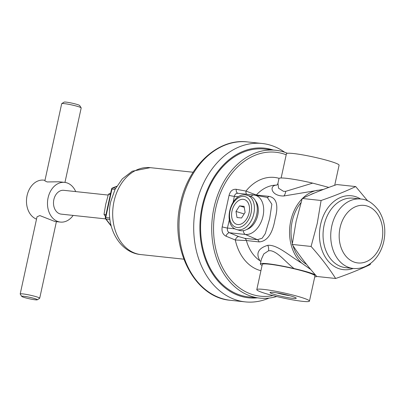 <?xml version="1.0" encoding="UTF-8"?>
<svg xmlns="http://www.w3.org/2000/svg" width="404" height="404" viewBox="0 0 404 404"><rect width="100%" height="100%" fill="white"/><g stroke="black" fill="none" stroke-linecap="round" stroke-linejoin="round"><path stroke-width="0.61" d="M105.53 216.69L104.015 214.408L105.727 204.267L108.418 194.233L110.378 194.44M104.015 214.408L105.979 214.62M108.418 194.233L110.651 193.198M236.734 229.558L239.623 230.442A17.963 11.761 -73 0 0 241.072 230.74A17.963 11.761 -73 0 0 256.434 215.625A17.963 11.761 -73 0 0 250.142 196.086L245.597 194.864C229.921 193.087 222.372 225.811 236.734 229.558A17.963 11.761 -73 0 0 238.188 229.856A17.963 11.761 -73 0 0 253.55 214.741A17.963 11.761 -73 0 0 247.258 195.203M237.512 224.528L238.092 224.589L237.512 224.528A12.984 8.499 107 0 1 231.851 217.842L231.724 217.069L231.851 217.842M234.764 204.485L234.31 205.192L234.764 204.485A12.984 8.499 107 0 1 243.016 199.288L243.592 199.349L243.016 199.288M249.384 206.803L249.258 206.035L249.384 206.803A12.984 8.499 107 0 1 246.793 218.685L246.344 219.392L246.793 218.685M246.344 219.392A12.984 8.499 107 0 1 238.092 224.589M237.799 224.558A12.973 8.494 -73 0 0 246.566 219.039A12.973 8.494 -73 0 0 249.319 206.419A12.973 8.494 -73 0 0 243.304 199.318A12.973 8.494 -73 0 0 234.537 204.838A12.973 8.494 -73 0 0 231.785 217.458A12.973 8.494 -73 0 0 237.799 224.558M243.592 199.349A12.984 8.499 107 0 1 249.258 206.035M231.724 217.069A12.984 8.499 107 0 1 234.31 205.192M236.002 211.449L237.007 217.519L241.557 218.003L245.102 212.423L244.097 206.358L239.547 205.868L236.002 211.449L244.137 213.943M244.253 207.313L239.547 205.868M289.845 295.708A11.428 1.081 12.3 0 1 276.881 292.88M291.956 296.319A13.423 1.273 12.3 0 1 296.208 298.101A13.423 1.273 12.3 0 1 288.875 297.788A13.423 1.273 12.3 0 1 274.296 294.43A13.423 1.273 12.3 0 1 270.094 292.41A13.423 1.273 12.3 0 1 278.528 293.163A13.423 1.273 12.3 0 1 291.956 296.319M334.709 185.295L339.087 165.211A26.947 2.555 -167.7 0 0 322.518 159.151A26.947 2.555 -167.7 0 0 293.284 153.505A26.947 2.555 -167.7 0 0 286.431 153.727L281.139 177.987M263.65 289.41A26.947 2.555 -167.7 0 0 256.798 289.633A26.947 2.555 -167.7 0 0 273.372 295.693A26.947 2.555 -167.7 0 0 302.601 301.339A26.947 2.555 -167.7 0 0 309.454 301.116A26.947 2.555 -167.7 0 0 292.885 295.056A26.947 2.555 -167.7 0 0 263.65 289.41M312.691 183.128A28.942 2.742 -167.7 0 0 286.34 178.3A28.942 2.742 -167.7 0 0 278.977 178.543L277.937 183.32L278.568 188.219L283.497 191.329L285.704 191.339L312.691 183.128L328.826 187.406M229.31 219.912L227.437 228.053A3.995 0.308 13.2 0 1 222.195 226.876L229.073 195.339A3.995 0.444 -168.6 0 0 234.35 196.339L233.153 202.192M279.124 178.341A47.212 35.406 96.1 0 0 245.965 191.072L236.239 189.289C232.638 189.016 230.25 191.031 229.073 195.339M323.604 189.36L283.861 195.985C271.331 196.319 268.68 185.552 276.402 185.118L276.73 185.108M287.421 153.283A74.356 55.757 96.1 0 0 275.624 150.253A74.356 55.757 96.1 0 0 213.979 207.727A74.356 55.757 96.1 0 0 259.802 298.122A74.356 55.757 96.1 0 0 276.71 296.521M314.489 193.006A37.925 28.442 96.1 0 0 310.262 194.819M300.975 202.641A37.925 28.442 96.1 0 0 292.198 221.347A37.925 28.442 96.1 0 0 292.365 243.324M275.624 150.253L264.494 149.061A74.356 55.757 96.1 0 0 202.843 206.54A74.356 55.757 96.1 0 0 248.672 296.93L259.802 298.122M315.756 275.2C312.989 273.468 305.757 271.251 294.067 268.554C285.613 262.151 278.149 252.005 270.554 250.697L268.584 250.763L263.807 253.914L261.393 259.191L260.353 263.969A28.942 2.742 -167.7 0 0 261.504 265.069L262.085 265.383M294.067 268.554A28.942 2.742 -167.7 0 0 267.711 263.731A28.942 2.742 -167.7 0 0 260.353 263.969M260.898 261.454L259.918 260.731C255.636 253.343 258.262 248.202 267.796 245.314C277.331 244.465 289.011 255.656 301.616 263.055L310.843 269.589M314.746 276.856A28.942 2.742 -167.7 0 0 316.802 276.472M292.986 245.607A37.925 28.442 96.1 0 0 306.596 264.418M301.616 263.055A39.92 29.936 -83.9 0 1 302.142 198.813M302.687 198.268A39.92 29.936 -83.9 0 1 317.483 190.264M246.541 194.203A3.995 2.424 -79.8 0 1 245.965 191.072L256.328 195.016L269.029 196.374C276.69 197.829 278.694 205.444 275.043 219.221C272.503 233.825 267.19 241.385 259.1 241.905L246.4 240.547L235.3 240.001L226.013 236.194C222.74 234.461 221.468 231.356 222.195 226.876M259.1 241.905A3.995 2.995 -83.9 0 0 257.363 239.673L245.379 234.456L229.467 232.754L238.754 236.603L244.662 238.315L257.363 239.673L262.13 238.254L265.292 233.628L269.68 218.635L271.867 204.217L267.286 197.425L266.761 197.349M226.013 236.194A3.995 2.338 -67.5 0 1 229.467 232.754C227.725 231.871 227.048 230.305 227.437 228.053L235.108 228.876M238.451 196.778L234.35 196.339C234.921 194.173 236.158 193.157 238.067 193.304L253.813 194.986A3.995 2.995 -83.9 0 1 253.98 195.006A20.281 13.276 107 0 1 254.636 195.102A20.281 13.276 107 0 1 262.908 216.65A20.281 13.276 107 0 1 245.379 234.456A3.995 2.995 -83.9 0 1 243.471 230.644M236.239 189.289A3.995 2.404 -79.9 0 0 237.921 193.284M238.754 236.603A3.995 2.358 -67.5 0 0 235.3 240.001A47.212 35.406 96.1 0 0 260.928 270.695M284.638 152.237A79.644 59.726 96.1 0 0 262.156 143.491A79.644 59.726 96.1 0 0 196.117 205.055A79.644 59.726 96.1 0 0 245.208 301.879A79.644 59.726 96.1 0 0 269.029 298.091M273.124 149.985A75.255 56.434 96.1 0 0 202.182 206.338A75.255 56.434 96.1 0 0 257.303 297.854M73.144 215.413A19.963 14.968 -83.9 0 1 60.388 222.079L54.863 221.488L39.814 215.569L37.022 216.827L20.2 293.976A9.979 0.944 12.3 0 1 22.74 293.89A9.979 0.944 12.3 0 1 33.567 295.981A9.979 0.944 12.3 0 1 39.703 298.228A9.979 0.944 12.3 0 1 39.637 298.304L37.279 299.803A7.984 0.758 -167.7 0 0 32.759 298.036A7.984 0.758 -167.7 0 0 23.755 296.273A7.984 0.758 -167.7 0 0 21.745 296.42A7.984 0.758 -167.7 0 0 26.987 298.223A7.984 0.758 -167.7 0 0 35.3 299.808A7.984 0.758 -167.7 0 0 37.279 299.803M21.745 296.42L20.225 294.072A9.979 0.944 12.3 0 1 20.2 293.976M105.651 218.892L61.236 214.14A11.979 8.979 -83.9 0 1 53.858 199.581A11.979 8.979 -83.9 0 1 63.787 190.319L108.156 195.071M36.517 219.14A19.963 14.968 -83.9 0 1 27.078 195.561A19.963 14.968 -83.9 0 1 43.627 180.133L44.99 180.28M64.953 182.421L81.189 107.954A9.979 0.944 -167.7 0 0 81.164 107.858A9.979 0.944 -167.7 0 0 74.614 105.601A9.979 0.944 -167.7 0 0 64.226 103.621A9.979 0.944 -167.7 0 0 61.751 103.626A9.979 0.944 -167.7 0 0 61.686 103.702L44.864 180.856L47.147 181.941L59.11 181.79L64.635 182.381A19.963 14.968 -83.9 0 1 75.694 191.597M60.388 222.079A19.963 14.968 -83.9 0 1 48.086 197.814A19.963 14.968 -83.9 0 1 64.635 182.381M61.751 103.626L64.11 102.126A7.984 0.758 12.3 0 1 66.089 102.121A7.984 0.758 12.3 0 1 74.402 103.707A7.984 0.758 12.3 0 1 79.644 105.51L81.164 107.858M367.701 200.919L355.687 186.567C345.632 191.37 334.103 196.011 321.104 200.49L317.211 223.589L311.085 246.45C320.746 257.287 328.932 267.963 335.648 278.487C348.647 274.003 360.176 269.362 370.231 264.564L370.614 263.332M335.648 278.487L316.786 276.467C307.131 265.635 298.94 254.954 292.223 244.43L296.122 221.331L302.248 198.475C312.302 193.678 323.831 189.037 336.83 184.552L355.687 186.567M311.085 246.45L292.223 244.43M321.104 200.49L302.248 198.475M243.94 196.405A15.968 10.454 -73 0 0 230.048 210.812A15.968 10.454 -73 0 0 237.168 227.472A15.968 10.454 -73 0 0 251.056 213.059A15.968 10.454 -73 0 0 243.94 196.405M256.798 289.633L262.297 264.413A26.947 2.555 12.3 0 1 269.15 264.191A26.947 2.555 12.3 0 1 298.384 269.837A26.947 2.555 12.3 0 1 314.953 275.897L309.454 301.116M262.282 264.489A26.967 2.555 12.3 0 1 269.14 264.166A26.967 2.555 12.3 0 1 298.864 269.938A26.967 2.555 12.3 0 1 314.938 275.972M286.199 154.782A72.382 54.277 96.1 0 0 215.746 208.201A72.382 54.277 96.1 0 0 272.978 295.592M283.861 195.985A7.984 5.257 87.7 0 0 285.704 191.339M267.796 245.314A7.984 6.363 -97.3 0 1 268.584 250.763M276.402 185.118A39.92 29.936 96.1 0 0 256.328 195.016A3.995 2.995 -83.9 0 1 255.979 195.349M244.662 238.315A3.995 2.995 -83.9 0 1 246.4 240.547A39.92 29.936 96.1 0 0 259.918 260.731M246.743 229.467A16.301 10.676 -73 0 0 257.252 217.054A16.301 10.676 -73 0 0 255.5 200.884M251.152 196.475A3.995 2.995 -83.9 0 1 253.813 194.986L267.286 197.425M269.029 196.374A3.995 2.995 -83.9 0 1 266.943 197.364M140.951 254.586C118.927 252.798 104.823 225.432 110.767 201.551L115.115 189.249L122.321 178.866L132.239 171.22L150.253 167.655A43.713 32.78 96.1 0 0 114.009 201.444A43.713 32.78 96.1 0 0 140.951 254.586L183.82 259.176M230.502 300.303C194.243 297.682 169.523 248.278 180.396 203.515C187.9 166.276 217.822 138.067 247.45 141.92A79.644 59.726 96.1 0 0 181.411 203.485A79.644 59.726 96.1 0 0 230.502 300.303L245.208 301.879M116.726 186.335L112.822 187.9A1.596 0.98 -111.9 0 0 112.509 187.941L116.791 186.219M115.66 188.208L112.822 187.9A1.596 1.197 96.1 0 0 111.953 189.072L111.544 189.082L105.338 217.569M115.039 189.4L111.953 189.072L105.747 217.544L105.338 217.554L111.544 189.082A1.596 1.596 0 0 1 112.509 187.941M105.54 218.645A1.596 0.828 -37.5 0 0 105.631 218.867A1.596 0.828 -37.5 0 0 106.03 219.064L111.075 225.649M109.762 217.973L105.747 217.544A1.596 1.197 96.1 0 0 106.03 219.064L109.923 219.483M353.162 268.463A37.153 27.861 -83.9 0 1 320.599 224.498A37.153 27.861 -83.9 0 1 360.595 198.995M324.104 225.19A34.931 26.194 -83.9 0 1 353.066 198.187L360.747 199.01A34.931 26.194 -83.9 0 0 331.785 226.013A34.931 26.194 -83.9 0 0 353.313 268.478L345.632 267.655A34.931 26.194 -83.9 0 1 324.104 225.19M381.886 240.572A28.942 21.705 -83.9 0 1 354.833 262.317A28.942 21.705 -83.9 0 1 340.052 227.76A28.942 21.705 -83.9 0 1 367.11 206.015A28.942 21.705 -83.9 0 1 381.886 240.572M277.937 183.32C277.725 184.108 277.26 184.739 276.538 185.209M150.253 167.655L193.122 172.24M247.45 141.92L262.156 143.491M111.201 226.129L105.631 218.867A1.596 1.596 0 0 1 105.338 217.554M56.398 221.65L39.703 298.228M353.313 268.478C368.988 269.71 380.406 256.818 383.8 241.425C386.098 229.987 384.436 219.736 378.811 210.686C373.15 203.146 367.13 199.253 360.747 199.01"/></g></svg>
